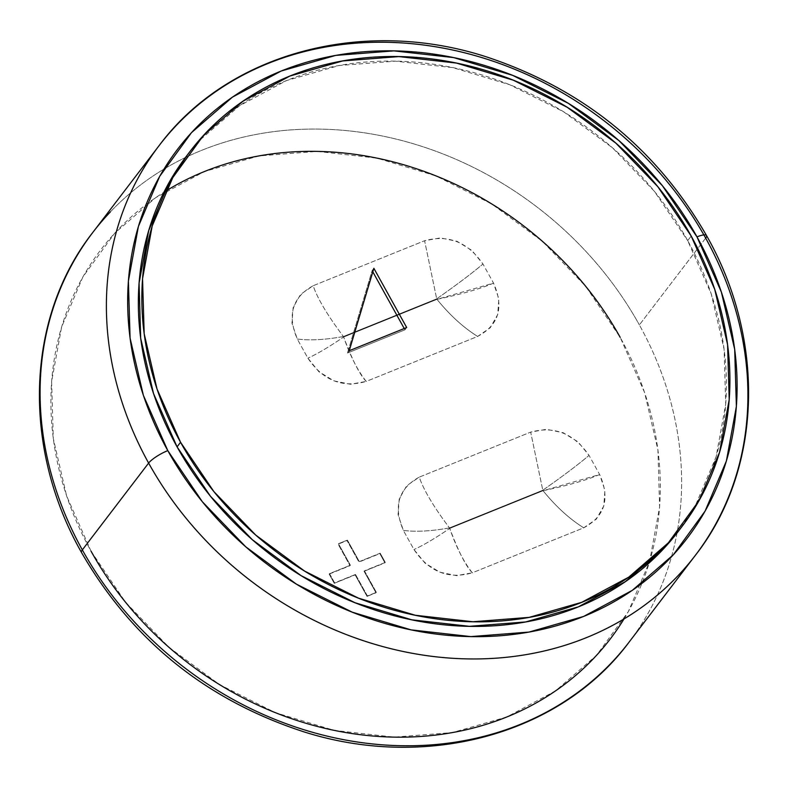 <?xml version="1.0" encoding="UTF-8"?>
<svg xmlns="http://www.w3.org/2000/svg" width="788" height="788" viewBox="0 0 788 788"><rect width="100%" height="100%" fill="white"/><g stroke="black" fill="none" stroke-linecap="round" stroke-linejoin="round"><path stroke-width="0.59" stroke-dasharray="3.94 2.96" d="M187.298 155.049L199.916 140.077L239.513 105.759L286.517 80.583L339.126 65.522L395.33 61.159L452.942 67.65L509.777 84.749L563.637 111.797L612.443 147.77L654.335 191.267L687.697 240.626L691.194 236.055L687.697 240.626A309.31 265.842 37.4 0 0 188.233 153.837M110.399 211.864A337.431 290.014 -142.6 0 1 639.373 324.922A337.431 290.014 37.4 0 0 185.387 157.551A337.431 290.014 37.4 0 0 92.679 232.608M165.697 191.129A320.558 275.514 37.4 0 0 91.014 551.127L66.606 495.869L53.308 438.63L51.624 381.599L61.622 326.99L82.917 276.874L114.693 233.199L155.728 197.63L204.437 171.538L258.966 155.935L317.209 151.404L376.92 158.132L435.813 175.852L491.633 203.895L542.223 241.167L585.632 286.251L620.215 337.402L644.623 392.66L657.921 449.899L659.605 506.93L649.607 561.548L628.312 611.655L596.536 655.33L555.501 690.899L506.782 716.991L452.263 732.594L394.02 737.125L334.309 730.397L275.406 712.677L219.596 684.634L169.006 647.362L125.587 602.278L91.014 551.127M705.674 238.104L639.373 324.922L705.674 238.104M678.212 531.476A309.31 265.842 37.4 0 0 687.697 240.626L711.249 293.944L724.083 349.173L725.709 404.205L716.065 456.902L695.518 505.256L678.97 530.482M329.512 573.644L334.624 582.864L355.486 574.442L367.405 595.945L376.349 592.33L364.43 570.827L385.293 562.405L380.18 553.186L359.318 561.608L347.4 540.105L338.456 543.72L350.374 565.223L329.512 573.644L329.167 574.107L334.27 583.327L334.624 582.864L329.512 573.644L350.374 565.223L329.512 573.644M343.657 337.008L436.966 299.332C449.869 315.21 463.433 327.581 477.636 336.427L366.233 381.422C359.899 375.029 352.374 360.224 343.657 337.008C328.823 347.104 316.894 354.147 307.872 358.146C316.894 354.147 328.823 347.104 343.657 337.008C349.99 355.555 357.516 370.35 366.233 381.422L477.636 336.427L490.234 327.769L497.681 314.609L498.853 298.938L493.554 283.148L482.945 264.01L472.002 250.505L457.07 241.335L440.423 237.907L424.594 240.734L313.181 285.729L300.592 294.377L293.136 307.547L291.974 323.218L297.263 339.007L307.872 358.146L318.825 371.65L333.757 380.811L350.404 384.249L366.233 381.422C342.425 388.238 322.972 380.476 307.872 358.146L297.263 339.007C309.428 340.682 324.804 339.855 343.391 336.535L343.657 337.008L436.966 299.332L436.7 298.849L343.391 336.535C324.804 339.855 309.428 340.682 297.263 339.007C287.049 314.993 292.358 297.234 313.181 285.729C317.337 298.238 327.404 315.17 343.391 336.535C327.404 315.17 317.337 298.238 313.181 285.729L424.594 240.734L436.7 298.849L343.391 336.535M449.741 528.393L543.05 490.707C555.954 506.595 569.517 518.967 583.721 527.812L472.317 572.807C465.984 566.414 458.458 551.61 449.741 528.393C434.907 538.49 422.979 545.532 413.956 549.522C422.979 545.532 434.907 538.49 449.741 528.393C456.085 546.931 463.6 561.736 472.317 572.807L583.721 527.812L596.319 519.154L603.766 505.995L604.938 490.323L599.648 474.534L589.04 455.395L578.087 441.891L563.154 432.72L546.508 429.293L530.679 432.119L419.275 477.114L406.677 485.763L399.23 498.932L398.058 514.594L403.348 530.383L413.956 549.522L424.909 563.036L439.842 572.196L456.488 575.634L472.317 572.807C448.51 579.623 429.056 571.861 413.956 549.522L403.348 530.383C415.512 532.067 430.888 531.24 449.475 527.921L449.741 528.393L543.05 490.707L542.784 490.234L449.475 527.921C430.888 531.24 415.512 532.067 403.348 530.383C393.133 506.379 398.442 488.619 419.275 477.114C423.422 489.614 433.489 506.556 449.475 527.921C433.489 506.556 423.422 489.614 419.275 477.114L530.679 432.119L542.784 490.234L449.475 527.921M629.021 642.21A337.431 290.014 37.4 0 0 677.02 533.023A337.431 290.014 37.4 0 0 639.373 324.922A337.431 290.014 -142.6 0 1 611.301 662.954M624.047 618.885A320.558 275.514 37.4 0 0 620.215 337.402M542.784 490.234C562.593 476.346 578.008 464.733 589.04 455.395C578.008 464.733 562.593 476.346 542.784 490.234L530.679 432.119C554.427 425.717 573.881 433.469 589.04 455.395L599.648 474.534C610.306 498.656 604.997 516.416 583.721 527.812C569.517 518.967 555.954 506.595 543.05 490.707L599.648 474.534C586.558 480.168 567.695 485.556 543.05 490.707M436.7 298.849C456.498 284.961 471.923 273.347 482.945 264.01C471.923 273.347 456.498 284.961 436.7 298.849L424.594 240.734C448.342 234.332 467.796 242.083 482.945 264.01L493.554 283.148C504.221 307.281 498.912 325.03 477.636 336.427C463.433 327.581 449.869 315.21 436.966 299.332L493.554 283.148C480.473 288.782 461.61 294.17 436.966 299.332M349.232 350.739L347.488 353.024L404.953 329.817L406.697 327.532L404.953 329.817L404.234 328.527L404.953 329.817L347.488 353.024L349.232 350.739M373.867 268.304L372.123 270.589L347.488 353.024L372.123 270.589L373.867 268.304M372.813 271.83L372.123 270.589L372.813 271.83M350.374 565.223L338.456 543.72L338.111 544.173L350.03 565.676L350.374 565.223M338.456 543.72L347.4 540.105L338.456 543.72M347.4 540.105L359.318 561.608L358.973 562.071L347.045 540.568L347.4 540.105M359.318 561.608L380.18 553.186L359.318 561.608M380.18 553.186L385.293 562.405L384.938 562.859L379.836 553.639L380.18 553.186M385.293 562.405L364.076 571.28L385.293 562.405M364.43 570.827L376.349 592.33L375.994 592.793L364.076 571.28L364.43 570.827M376.349 592.33L367.06 596.398L376.349 592.33M367.405 595.945L355.486 574.442L355.142 574.895L367.06 596.398L367.405 595.945M355.486 574.442L334.27 583.327L355.486 574.442M334.27 583.327L355.142 574.895L367.06 596.398L375.994 592.793L364.076 571.28L384.938 562.859L379.836 553.639L358.973 562.071L347.045 540.568L338.111 544.173L350.03 565.676L329.167 574.107L334.27 583.327M189.297 152.429L190.056 151.434M680.97 527.861L681.699 526.906"/><path stroke-width="1.18" d="M188.233 153.837A309.31 265.842 37.4 0 0 186.559 156.004A309.31 265.842 37.4 0 0 177.073 446.855L180.56 442.285A309.31 265.842 -142.6 0 1 190.056 151.434A309.31 265.842 -142.6 0 1 691.194 236.055A309.31 265.842 -142.6 0 1 681.699 526.906A309.31 265.842 -142.6 0 1 180.56 442.285L177.073 446.855L153.522 393.537L140.688 338.298L139.062 283.276L148.705 230.579L169.253 182.225L187.298 155.049M611.301 662.954A337.431 290.014 -142.6 0 1 82.326 549.896L148.627 463.078L82.326 549.896A337.431 290.014 37.4 0 0 629.021 642.21C560.997 733.963 427.283 770.782 304.306 731.973C206.456 700.217 132.187 640.378 81.489 552.457C21.818 447.495 25.699 318.007 92.679 232.608A337.431 290.014 37.4 0 0 82.326 549.896A16.873 3.91 151 0 0 81.519 552.496A16.873 3.91 -29 0 1 82.326 549.896A337.431 290.014 -142.6 0 1 110.399 211.864M620.215 337.402A320.558 275.514 37.4 0 0 165.697 191.129M706.481 235.504A16.873 3.91 151 0 0 696.986 236.873A320.558 275.514 -142.6 0 1 583.563 616.462A320.558 275.514 -142.6 0 1 167.785 450.608L202.358 501.759L245.777 546.833L296.367 584.115L352.177 612.148L411.08 629.868L470.791 636.596L529.034 632.065L583.563 616.462L632.271 590.37L673.307 554.801L705.083 511.126L726.378 461.019L736.376 406.401L734.692 349.37L721.394 292.131L696.986 236.873L662.413 185.722L618.994 140.638L568.404 103.366L512.594 75.333L453.691 57.603L393.98 50.875L335.737 55.406L281.217 71.018L232.499 97.101L191.464 132.67L159.688 176.345L138.392 226.461L128.395 281.08L130.079 338.101L143.377 395.34L167.785 450.608A16.873 3.91 151 0 0 148.627 463.078A337.431 290.014 -142.6 0 1 158.979 145.79A337.431 290.014 -142.6 0 1 705.674 238.104A337.431 290.014 37.4 0 0 176.699 125.046A337.431 290.014 37.4 0 0 148.627 463.078A16.873 3.91 -29 0 1 167.785 450.608A320.558 275.514 -142.6 0 1 281.217 71.018A320.558 275.514 -142.6 0 1 696.986 236.873A16.873 3.91 -29 0 1 706.481 235.504A16.873 3.91 -29 0 1 705.674 238.104A337.431 290.014 -142.6 0 1 695.321 555.392A337.431 290.014 -142.6 0 1 148.627 463.078A337.431 290.014 37.4 0 0 677.601 576.136A337.431 290.014 37.4 0 0 705.674 238.104M678.97 530.482L664.855 547.404L625.258 581.721L578.254 606.888L525.645 621.949L469.441 626.322L411.829 619.831L354.994 602.731L301.144 575.673L252.327 539.711L210.435 496.213L177.073 446.855A309.31 265.842 37.4 0 0 678.212 531.476L680.97 527.861M91.014 551.127A320.558 275.514 37.4 0 0 359.574 734.603A320.558 275.514 37.4 0 0 624.047 618.885M180.56 442.285L213.922 491.643L255.814 535.141L304.631 571.103L358.481 598.161L415.315 615.261L472.938 621.752L529.132 617.378L581.741 602.318L628.755 577.151L668.342 542.834L699.005 500.685L719.552 452.332L729.205 399.634L727.58 344.602L714.746 289.373L691.194 236.055L657.822 186.697L615.93 143.199L567.124 107.227L513.264 80.179L456.439 63.079L398.817 56.588L342.622 60.952L290.004 76.012L242.999 101.189L203.403 135.506L172.749 177.655L152.192 226.008L142.549 278.706L144.174 333.728L157.009 388.967L180.56 442.285M406.697 327.532L349.232 350.739L373.867 268.304L406.697 327.532L349.232 350.739L373.867 268.304L406.697 327.532M404.234 328.527L372.813 271.83L404.234 328.527M186.559 156.004L189.297 152.429M92.679 232.608L158.979 145.79C227.496 53.318 362.736 16.755 486.403 56.864C583.031 88.985 656.404 148.548 706.511 235.543C766.172 340.485 762.311 469.983 695.321 555.392L629.021 642.21"/></g></svg>
